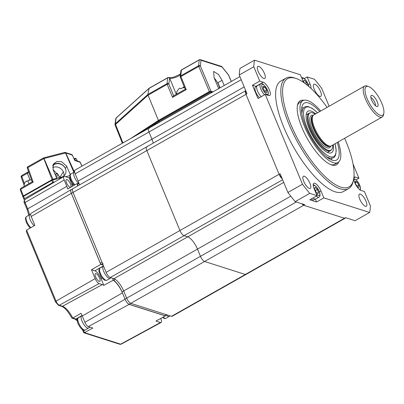 <?xml version="1.0" encoding="UTF-8"?>
<svg xmlns="http://www.w3.org/2000/svg" width="404" height="404" viewBox="0 0 404 404"><rect width="100%" height="100%" fill="white"/><g stroke="black" fill="none" stroke-linecap="round" stroke-linejoin="round"><path stroke-width="0.61" d="M245.627 90.769A5.08 1.717 60.4 0 0 245.991 94.369L279.098 174.291A5.08 1.717 60.4 0 0 282.053 178.714M301.808 203.732A5.08 1.717 60.4 0 0 303.717 205.262L344.471 218.256A5.08 1.717 60.4 0 0 345.137 218.231A5.08 1.717 60.4 0 0 345.491 217.706M147.263 146.874A5.08 1.717 60.4 0 0 146.596 146.894A5.08 1.717 60.4 0 0 146.839 150.591L179.942 230.512A5.08 1.717 60.4 0 0 184.047 235.673L187.724 236.85A12.059 4.08 -119.6 0 1 197.47 249.106L200.46 256.323A5.08 1.717 60.4 0 0 204.565 261.484L245.319 274.478A5.08 1.717 60.4 0 0 245.986 274.452L172.19 316.297A5.08 1.717 60.4 0 1 171.523 316.322L130.77 303.328A5.08 1.717 60.4 0 0 130.775 303.328L166.433 314.696A1.268 0.429 60.4 0 0 166.594 314.691M149.389 128.28A5.08 1.717 60.4 0 0 148.722 128.305L74.932 170.145A5.08 1.717 60.4 0 0 75.169 173.841L78.159 181.058L151.954 139.213A12.059 4.08 -119.6 0 1 153.217 143.142A12.059 4.08 -119.6 0 0 151.954 139.213L148.965 132.002L151.954 139.213L244.188 86.916M148.722 128.305A5.08 1.717 60.4 0 0 148.965 132.002A5.08 1.717 60.4 0 1 148.722 128.305L239.915 76.593M365.984 201.187A6.984 2.363 -119.6 0 1 366.317 206.267A6.984 2.363 -119.6 0 1 359.757 199.197A6.984 2.363 -119.6 0 1 359.429 194.117A6.984 2.363 -119.6 0 1 365.984 201.187M320.468 91.299A6.984 2.363 -119.6 0 1 320.801 96.379A6.984 2.363 -119.6 0 1 314.241 89.314A6.984 2.363 -119.6 0 1 313.913 84.229A6.984 2.363 -119.6 0 1 320.468 91.299M256.318 86.471A7.62 2.575 60.4 0 0 255.974 86.335L252.465 85.214L257.984 98.536L265.261 94.41L268.771 95.526A7.62 2.575 60.4 0 0 269.766 95.495A7.62 2.575 60.4 0 0 269.407 89.951A7.62 2.575 60.4 0 0 263.251 82.209L259.742 81.088L253.803 66.751A101.571 34.36 -119.6 0 1 254.555 60.166L300.359 74.77L303.207 81.648A7.62 2.575 60.4 0 0 303.53 82.381M264.433 73.432A6.984 2.363 -119.6 0 1 264.766 78.517A6.984 2.363 -119.6 0 1 258.207 71.447A6.984 2.363 -119.6 0 1 257.878 66.367A6.984 2.363 -119.6 0 1 264.433 73.432M309.949 183.32A6.984 2.363 -119.6 0 1 310.282 188.4A6.984 2.363 -119.6 0 1 303.722 181.335A6.984 2.363 -119.6 0 1 303.394 176.255A6.984 2.363 -119.6 0 1 309.949 183.32M285.981 78.149L280.785 81.093A63.484 21.478 60.4 0 0 283.795 127.295A63.484 21.478 60.4 0 0 343.41 191.541L348.607 188.592A63.484 21.478 -119.6 0 1 288.991 124.346A63.484 21.478 -119.6 0 1 285.981 78.149A63.484 21.478 -119.6 0 1 294.789 78.033L296.278 78.548A62.211 21.048 60.4 0 0 290.597 123.937A62.211 21.048 60.4 0 0 327.381 178.649A62.211 21.048 60.4 0 0 353.55 179.548A62.211 21.048 60.4 0 0 346.066 141.622A62.211 21.048 60.4 0 0 344.647 138.294M327.109 107.368A62.211 21.048 60.4 0 0 296.278 78.548M338.759 161.923A36.82 12.458 -119.6 0 1 331.386 164.877A36.82 12.458 -119.6 0 1 301.919 127.548A36.82 12.458 -119.6 0 1 297.49 105.101A36.82 12.458 -119.6 0 1 303.813 100.288M330.618 164.585A35.552 12.029 60.4 0 0 336.194 163.064M317.044 195.698L309.767 199.823L316.559 201.99L323.836 197.864L320.983 190.981A7.62 2.575 60.4 0 0 313.832 183.275A7.62 2.575 60.4 0 0 314.191 188.819L317.044 195.698L309.732 193.37A101.571 34.36 -119.6 0 1 302.465 184.224L287.911 192.476L280.159 173.76L279.124 174.351L245.965 94.309L247.006 93.718L239.254 75.003A101.571 34.36 -119.6 0 1 240.006 68.417L254.555 60.166M316.559 201.99L315.383 199.147M300.717 102.05A35.552 12.029 60.4 0 0 297.349 105.909M353.55 179.548L353.227 181.093A63.484 21.478 -119.6 0 1 348.607 188.592M356.141 179.805L358.934 178.225L355.424 177.103A7.62 2.575 60.4 0 0 354.424 177.139A7.62 2.575 60.4 0 0 355.318 183.86A7.62 2.575 60.4 0 0 360.939 190.425L364.448 191.547L370.387 205.878A101.571 34.36 -119.6 0 1 369.635 212.469L355.086 220.715L345.541 217.675L344.501 218.266L303.687 205.252L304.722 204.661L295.183 201.621A101.571 34.36 -119.6 0 1 287.911 192.476M295.183 201.621L309.732 193.37M303.687 205.252A88.875 30.068 -119.6 0 1 302.369 203.914M282.381 179.189A88.875 30.068 -119.6 0 1 279.124 174.351M245.622 90.375L245.597 90.39A88.875 30.068 -119.6 0 0 245.965 94.309M310.929 88.405A7.62 2.575 60.4 0 0 309.999 83.815L307.151 76.932L314.464 79.265A101.571 34.36 -119.6 0 1 321.73 88.405L329.114 106.232M304.303 78.548L307.151 76.932M239.254 75.003L253.803 66.751M252.465 85.214L259.742 81.088M302.465 184.224L265.261 94.41M353.025 163.963L358.934 178.225M369.635 212.469L323.836 197.864M78.159 181.058A12.059 4.08 -119.6 0 1 79.426 184.982M245.622 90.743L72.806 188.739A5.08 1.717 60.4 0 0 73.043 192.435L106.151 272.357A5.08 1.717 60.4 0 0 110.252 277.518L113.933 278.689A12.059 4.08 -119.6 0 1 123.68 290.951L126.664 298.167A5.08 1.717 60.4 0 0 130.77 303.328L204.565 261.484L245.319 274.478A5.08 1.717 60.4 0 0 245.986 274.452L345.137 218.231M146.596 146.894A5.08 1.717 60.4 0 0 146.839 150.591L179.942 230.512A5.08 1.717 60.4 0 0 184.047 235.673L187.724 236.85A12.059 4.08 -119.6 0 1 197.47 249.106L200.46 256.323A5.08 1.717 60.4 0 0 204.565 261.484L303.717 205.262M331.507 149.758L330.957 150.318A21.584 7.302 -119.6 0 1 330.391 150.753A21.584 7.302 -119.6 0 1 310.126 128.911A21.584 7.302 -119.6 0 1 309.1 113.201A21.584 7.302 -119.6 0 1 309.762 112.943L310.524 112.756A21.367 7.227 60.4 0 0 310.883 128.563A21.367 7.227 60.4 0 0 331.507 149.758A21.367 7.227 60.4 0 0 332.669 145.087M315.13 114.16A21.367 7.227 60.4 0 0 310.524 112.756M364.65 86.082L313.721 114.963A17.776 6.015 60.4 0 0 313.257 115.317L312.615 115.973A17.524 5.929 60.4 0 0 313.903 128.371A17.524 5.929 60.4 0 0 329.821 146.314L330.714 146.102A17.776 6.015 60.4 0 0 331.26 145.884L382.184 117.008A17.776 6.015 -119.6 0 1 365.494 99.02A17.776 6.015 -119.6 0 1 364.65 86.082A17.776 6.015 -119.6 0 1 367.115 86.052L368.605 86.567A16.503 5.585 60.4 0 0 367.1 98.611A16.503 5.585 60.4 0 0 376.856 113.125A16.503 5.585 60.4 0 0 383.8 113.362A16.503 5.585 60.4 0 0 381.815 103.303A16.503 5.585 60.4 0 0 368.605 86.567M313.257 115.317A17.776 6.015 60.4 0 0 314.565 127.896A17.776 6.015 60.4 0 0 330.714 146.102M371.624 100.056A6.348 2.146 60.4 0 0 377.134 106.58A6.348 2.146 60.4 0 0 377.286 101.858A6.348 2.146 60.4 0 0 373.816 96.536A6.348 2.146 60.4 0 0 371.008 95.773A6.348 2.146 60.4 0 0 371.624 100.056M375.538 105.772A5.08 1.717 60.4 0 0 374.922 102.697A5.08 1.717 60.4 0 0 370.877 97.556M383.8 113.362L383.482 114.908A17.776 6.015 -119.6 0 1 382.184 117.008M224.22 85.497L222.043 80.361L218.539 74.493L213.635 71.402L214.115 77.836L218.695 88.627M220.064 87.85L217.882 82.719L222.043 80.361M231.265 81.502L228.462 74.962L222.033 66.973L200.99 60.267L200.389 66.014L210.964 91.163L209.358 91.572L198.783 66.423A1.268 0.424 -22.8 0 1 200.389 66.014A1.268 1.086 -174 0 0 198.627 65.7L199.233 59.954L181.411 70.059A1.268 1.086 -173.5 0 0 180.871 70.826L180.214 76.603A1.268 1.086 6.5 0 1 180.75 75.836L198.627 65.7A1.268 0.429 -119.6 0 0 198.783 66.423L180.906 76.558A1.268 0.429 -119.6 0 1 180.75 75.836L181.411 70.059A1.268 0.429 60.4 0 1 181.507 69.867A1.268 1.268 0 0 0 180.871 70.826M168.801 77.543A1.268 1.268 0 0 0 167.791 77.644A1.268 0.429 60.4 0 1 167.958 77.639A1.268 1.121 107.7 0 1 169.453 78.164A1.268 1.086 -173.5 0 0 167.69 77.841L149.132 88.36L116.135 118.039A1.268 1.086 -172 0 0 115.812 118.635L115.004 124.376A1.268 1.086 -172 0 0 115.084 124.912M149.445 88.128L149.132 88.36M149.126 88.365L147.859 94.486L167.029 83.618A1.268 1.086 6.5 0 1 168.796 83.941A1.268 0.419 157.7 0 0 167.185 84.34L148.076 95.172L158.429 120.448L209.358 91.572M130.194 138.809L158.429 120.448M148.076 95.172L115.539 124.457A1.268 0.414 158.2 0 0 115.084 125.028L122.387 143.238M147.859 94.486L148.066 95.152M172.543 97.399L173.462 95.935L185.234 89.259L180.3 77.23A1.268 0.419 157.7 0 1 180.906 76.558L186.264 89.622L172.543 97.399L167.185 84.34A1.268 0.429 60.4 0 1 167.029 83.618L167.69 77.841A1.268 0.429 60.4 0 1 167.791 77.644L149.253 88.158M185.335 89.289L186.264 89.622M168.907 77.583A1.268 1.121 107.7 0 1 169.675 78.23L168.796 83.941L173.669 95.819M180.295 77.119A1.268 1.086 6.5 0 1 180.214 76.603A1.268 1.268 0 0 0 180.3 77.23M231.335 81.462L228.598 75.063A1.268 0.404 -23.2 0 0 228.462 74.962A1.268 0.5 -38.8 0 0 228.417 74.765L221.988 66.776A1.268 0.5 -38.8 0 1 222.033 66.973A1.268 1.121 -72.3 0 0 221.382 66.362L200.344 59.656A1.268 1.121 -72.3 0 1 200.99 60.267A1.268 1.086 -174 0 0 199.233 59.954A1.268 0.429 60.4 0 1 199.329 59.762A1.268 0.429 60.4 0 1 199.495 59.757M210.964 91.163L213.049 91.829M197.44 98.828A7.11 2.298 -22.5 0 1 202.97 95.692M179.063 108.747L179.235 109.151M221.382 66.362A1.268 1.268 0 0 1 221.988 66.776A1.268 0.5 -38.8 0 0 221.872 66.705M115.812 118.635A1.268 1.268 0 0 1 116.221 117.867A1.268 0.53 48 0 0 116.135 118.039L115.332 123.781A1.268 1.086 -172 0 0 115.004 124.376A1.268 1.268 0 0 0 115.084 125.028M147.864 94.47L115.332 123.781A1.268 0.53 48 0 0 115.539 124.457L122.937 142.925M206.691 93.082A7.999 2.707 60.4 0 0 206.989 93.415M219.513 88.163A7.999 2.707 60.4 0 0 218.534 84.749A7.999 2.707 60.4 0 0 214.241 78.123M211.186 92.885L210.858 92.092L158.888 121.559L147.101 129.219M211.964 92.445L209.923 91.748L212.014 92.415M159.216 122.351L158.888 121.559L159.075 120.584L209.923 91.748M136.86 135.032L159.075 120.584M211.252 91.253L211.696 92.314M77.583 183.79A1.268 0.429 60.4 0 0 77.417 183.8A1.268 0.429 60.4 0 0 77.381 184.461A12.059 4.08 -119.6 0 1 77.765 185.926M72.72 188.799L71.144 189.688A5.08 1.717 60.4 0 0 71.387 193.385L73.048 192.44A5.08 1.717 60.4 0 0 73.048 192.44L102.01 262.368A1.268 0.429 60.4 0 0 103.04 263.655M71.387 193.385L100.349 263.307L102.01 262.368M102.641 263.883L101.374 264.6L103.177 265.17L100.753 264.398L91.486 269.731L95.167 278.614A4.878 1.651 60.4 0 0 99.106 283.573L102.333 284.603A13.403 4.535 -119.6 0 1 103.818 285.34L101.005 278.548A7.62 2.575 60.4 0 0 94.849 270.806L91.486 269.731M101.374 264.6A1.268 0.429 -119.6 0 1 100.349 263.307M103.818 285.34L113.246 280.214L112.797 279.129A1.268 0.429 60.4 0 0 113.675 280.341A12.059 4.08 -119.6 0 1 122.018 291.895L125.008 299.111A5.08 1.717 60.4 0 0 129.113 304.273L164.766 315.64L166.433 314.696M166.529 314.726L164.933 315.635A1.268 0.429 -119.6 0 1 164.766 315.64M66.488 182.76A4.444 1.505 60.4 0 0 70.655 187.264A4.444 1.505 60.4 0 0 70.453 184.022A4.444 1.505 60.4 0 0 66.271 179.533A4.444 1.505 60.4 0 0 66.488 182.76M99.591 278.098A4.444 1.505 60.4 0 0 95.41 273.604A4.444 1.505 60.4 0 0 95.627 276.836A4.444 1.505 60.4 0 0 99.793 281.336A4.444 1.505 60.4 0 0 99.591 278.098M102.106 277.922L101.005 278.548M94.849 270.806L103.48 265.913M71.326 193.359L31.179 216.463A4.217 1.424 -119.6 0 1 30.972 213.403L71.074 189.668A5.08 1.717 60.4 0 0 71.326 193.359L100.753 264.398M71.326 189.587A5.08 1.717 60.4 0 0 71.074 189.668M31.179 216.463L34.855 225.346L26.603 230.098L26.311 231.467L55.439 301.793L58.464 305.328L61.691 306.358A1.268 1.121 107.7 0 0 62.514 306.267A14.246 4.818 -119.6 0 1 72.776 318.039L81.027 313.287A14.069 4.757 -119.6 0 1 82.28 315.999L84.901 322.326L125.048 299.218A5.08 1.717 60.4 0 0 129.154 304.379L165.377 315.928L165.196 315.484M72.483 186.229A7.62 2.575 60.4 0 0 71.867 184.477L69.135 177.876L64.605 176.437A4.878 1.651 60.4 0 0 63.958 176.462A4.878 1.651 60.4 0 0 64.196 180.007L66.817 186.335A13.403 4.535 -119.6 0 1 67.766 188.946L77.028 183.613L77.482 183.759M71.867 184.477L72.967 183.85M69.135 177.876L69.852 177.452M82.285 329.502L83.764 332.765L84.436 332.623L120.665 344.173A4.035 1.364 60.4 0 0 121.185 344.158L119.837 344.264A1.268 1.121 -72.3 0 0 120.665 344.173L160.484 322.503L155.954 321.059L165.377 315.928M129.154 304.379L88.304 326.609A4.217 1.424 -119.6 0 1 84.901 322.326M88.304 326.609L92.834 328.053L84.436 332.623M125.048 299.218L122.427 292.89L82.28 315.999M77.028 183.613A13.206 4.469 -119.6 0 1 77.608 186.017M113.246 280.214A13.206 4.469 -119.6 0 1 122.427 292.89M61.691 306.358C64.741 307.58 68.114 311.444 71.806 317.943L72.776 318.039M160.484 322.503A4.878 1.651 60.4 0 0 161.11 322.488A4.878 1.651 60.4 0 0 160.888 318.933L160.701 318.478M73.099 184.017L71.978 184.754M52.55 167.62A7.62 6.585 -148.4 0 1 63.458 172.048A7.62 6.585 -148.4 0 1 63.857 175.967M56.05 176.583A7.62 6.585 31.6 0 0 65.145 174.508A7.62 6.585 31.6 0 0 65.468 168.781A7.62 6.585 31.6 0 0 59.504 163.842A7.62 6.585 31.6 0 0 52.661 165.842M54.636 181.977L53.55 182.254A1.268 0.409 157.5 0 0 52.646 182.618L51.727 180.396A1.268 0.409 -22.5 0 1 52.631 180.032L53.55 182.254M69.791 175.664L65.559 176.74M61.918 177.669L52.631 180.032M24.856 199.601L24.038 199.344A1.268 0.409 -22.5 0 1 23.907 199.238A1.268 0.409 -22.5 0 1 24.513 198.571L52.646 182.618M23.119 197.122A1.268 0.409 -22.5 0 1 22.988 197.016A1.268 0.409 -22.5 0 1 23.594 196.349L51.727 180.396M72.069 184.987A7.11 2.298 -22.5 0 1 73.245 184.189M72.907 185.986A7.11 2.298 -22.5 0 1 72.432 186.057M52.828 165.231A7.62 6.585 -148.4 0 1 65.347 168.493L66.716 166.266L61.529 161.656L56.767 161.539L53.358 164.1L53.091 169.736L56.792 178.3L56.302 179.098M81.936 166.17L80.118 162.236L74.831 160.55L72.25 155.07L64.443 152.571M64.701 152.424L43.657 157.868M73.866 172.306L65.534 153.02L44.001 158.504L43.531 157.898L52.076 179.634A1.268 0.409 -22.5 0 1 52.975 179.27L56.792 178.3M66.716 166.266L70.276 174.508M52.975 179.27L44.001 158.504L27.937 167.564A1.268 0.429 -119.6 0 1 27.891 166.68L43.465 157.939M27.891 166.68A1.268 1.268 0 0 0 27.321 168.21A1.268 0.434 160.2 0 1 27.937 167.564L33.184 182.179L32.3 181.856M23.104 196.718L22.927 196.662A1.268 0.409 -22.5 0 1 22.796 196.556L20.261 189.744L20.841 188.264L32.209 181.82L27.321 168.21M33.184 182.179L20.745 189.234L21.089 188.219M22.796 196.556A1.268 0.409 -22.5 0 1 23.402 195.895L52.076 179.634M73.478 185.658A7.873 2.545 -22.5 0 1 72.382 185.885M74.427 172.018L65.771 153.005L64.837 152.409M74.831 160.55L72.377 155.156A1.268 1.268 0 0 0 71.614 154.49A1.268 1.121 -72.3 0 1 72.25 155.07A1.268 0.384 -25.2 0 1 72.377 155.156M52.98 169.458L59.974 177.225L63.332 171.766M55.136 174.467L57.424 173.17M304.722 83.224L306.384 82.28L304.298 80.138L303.475 81.184L304.116 82.79M307.621 85.481L306.384 82.28M34.163 225.745A6.984 2.363 -119.6 0 1 30.042 219.392A6.984 2.363 -119.6 0 1 29.851 214.65A6.984 2.363 -119.6 0 1 29.931 214.61L30.633 214.312M89.87 327.109L88.597 328.038A6.984 2.363 -119.6 0 1 88.521 328.088A6.984 2.363 -119.6 0 1 81.603 320.074A6.984 2.363 -119.6 0 1 81.633 315.943A6.984 2.363 -119.6 0 1 81.714 315.898L82.158 315.711M264.544 94.814A6.984 2.363 60.4 0 1 260.731 88.84A6.984 2.363 60.4 0 1 260.489 83.971L257.161 85.855A6.984 2.363 60.4 0 0 257.08 85.911A6.984 2.363 60.4 0 0 257.409 90.728A6.984 2.363 60.4 0 0 261.216 96.702M257.08 85.911L255.338 87.188A6.732 2.278 60.4 0 0 255.651 91.829A6.732 2.278 60.4 0 0 259.444 97.707M265.231 91.9L266.908 92.531L266.65 90.087L264.711 87.017L263.034 86.38L263.292 88.824L265.231 91.9M263.191 87.875L264.711 87.017M264.766 91.158L266.65 90.087M313.039 197.97A6.984 2.363 60.4 0 0 314.6 199.031A6.984 2.363 60.4 0 0 315.544 199.081A6.984 2.363 60.4 0 0 315.625 199.041L318.953 197.152C319.877 196.839 320.2 195.657 319.923 193.602C318.796 189.506 316.817 186.618 313.979 184.926L313.211 184.754M311.272 198.97A6.732 2.278 60.4 0 0 312.64 199.874A6.732 2.278 60.4 0 0 313.549 199.919L315.544 199.081M318.635 192.627L317.367 189.446L315.277 187.304L314.458 188.35L315.726 191.531L317.817 193.673L318.635 192.627L317.453 193.299M315.352 190.587L317.367 189.446M356.884 181.916L355.202 181.28L355.464 183.724L357.404 186.794L359.08 187.431L358.823 184.987L356.884 181.916L355.363 182.775M356.934 186.057L358.823 184.987M170.023 315.842L169.286 316.382A6.984 2.363 -119.6 0 1 169.205 316.433A6.984 2.363 -119.6 0 1 166.175 314.928M78.462 183.204A6.984 2.363 -119.6 0 1 74.503 177.215A6.984 2.363 -119.6 0 1 74.169 172.129A6.984 2.363 -119.6 0 1 74.255 172.089L74.588 171.947M111.019 277.76L110.282 278.3A6.984 2.363 -119.6 0 1 110.201 278.356A6.984 2.363 -119.6 0 1 109.287 278.386A6.984 2.363 -119.6 0 1 104.131 272.367A6.984 2.363 -119.6 0 1 103.313 266.206A6.984 2.363 -119.6 0 1 103.399 266.165L103.555 266.095M183.547 87.734L183.29 87.107A6.413 1.803 73.2 0 1 183.497 87.072A6.413 1.803 73.2 0 1 184.421 87.638A5.267 1.702 157.5 0 0 183.865 87.729A4.414 3.99 21.4 0 0 181.31 88.496A5.267 1.702 157.5 0 0 180.684 88.764A6.413 1.803 -106.8 0 0 179.558 88.234A6.413 5.797 21.4 0 0 177.644 90.673A5.267 1.702 157.5 0 0 177.341 90.991A4.414 1.242 -106.8 0 0 177.043 91.344L177.043 91.344A6.732 6.732 0 0 0 176.588 94.162M202.232 96.112A6.732 2.177 157.5 0 0 198.177 98.409M29.053 180.487L28.866 180.038L29.063 180.487A4.257 4.03 -21.6 0 0 26.715 181.457L26.518 181.002A5.712 5.712 0 0 0 24.149 186.39M301.626 110.62A27.568 9.327 -119.6 0 1 302.086 110.302A27.568 9.327 -119.6 0 1 302.283 110.201M329.472 158.146A27.568 9.327 -119.6 0 1 329.28 158.262A27.568 9.327 -119.6 0 1 328.77 158.494M338.239 141.925A35.552 12.029 -119.6 0 1 338.779 161.903A35.552 12.029 -119.6 0 1 337.946 162.529A35.552 12.029 -119.6 0 1 310.711 138.855A35.552 12.029 -119.6 0 1 302.041 101.298A35.552 12.029 -119.6 0 1 302.874 100.677A35.552 12.029 -119.6 0 1 320.705 111.004M337.264 142.481A32.729 11.07 -119.6 0 1 337.32 159.499A32.729 11.07 -119.6 0 1 336.552 160.07A32.729 11.07 -119.6 0 1 311.484 138.279A32.729 11.07 -119.6 0 1 303.5 103.707A32.729 11.07 -119.6 0 1 304.268 103.131A32.729 11.07 -119.6 0 1 319.731 111.555M301.808 107.408A32.729 11.07 -119.6 0 1 303.308 108.105M331.795 158.343A32.729 11.07 -119.6 0 1 331.623 159.989M333.244 144.758A23.871 8.075 -119.6 0 1 332.118 152.303A23.871 8.075 -119.6 0 1 328.25 152.762A23.871 8.075 -119.6 0 1 312.762 135.941A23.871 8.075 -119.6 0 1 306.277 114.014A23.871 8.075 -119.6 0 1 307.454 111.61A23.871 8.075 -119.6 0 1 315.706 113.837M296.304 201.975L126.664 298.167M290.779 196.198L122.018 291.895M283.739 182.406L113.933 278.689M282.649 179.765L110.252 277.518M279.098 174.291L106.151 272.357M245.991 94.369L73.043 192.435M241.198 79.699L75.169 173.841M344.471 218.256L171.523 316.322M255.974 86.335L263.251 82.209M319.413 191.875L320.983 190.981M308.434 84.704L309.999 83.815M353.884 177.977L355.424 177.103M330.76 146.086A18.539 6.272 -119.6 0 1 322.761 144.955A18.539 6.272 -119.6 0 1 312.146 128.967A18.539 6.272 -119.6 0 1 313.292 115.286M312.822 115.761L312.6 115.887A17.524 5.929 60.4 0 0 313.433 128.639A17.524 5.929 60.4 0 0 329.886 146.374L330.108 146.248M180.421 74.785A7.11 2.298 -22.5 0 1 169.675 78.23L176.331 94.309M181.674 69.862A1.268 0.429 60.4 0 0 181.507 69.867L199.329 59.762A1.268 1.268 0 0 1 200.344 59.656M138.986 133.648L138.809 133.209M137.572 134.012L137.749 134.451M77.381 184.461L79.048 183.522M112.797 279.129L113.701 278.614M113.675 280.341L115.337 279.401M125.008 299.111L126.669 298.167M129.113 304.273L130.775 303.328M83.416 330.098L84.456 332.613M77.24 320.791L75.028 319.109A1.268 1.121 -72.3 0 0 75.871 319.009A7.62 2.575 -119.6 0 1 77.209 319.791M64.196 180.007L25.058 202.53A1.268 0.409 157.5 0 0 24.472 203.187C23.735 202.207 23.866 201.01 24.861 199.596A4.035 1.364 60.4 0 0 25.058 202.53L27.679 208.858A1.268 0.409 157.5 0 0 27.093 209.514L28.82 215.231M66.817 186.335L27.679 208.858A14.246 4.818 -119.6 0 1 29.416 214.893M26.603 230.098L56.03 301.137A1.268 0.409 157.5 0 0 55.439 301.793M95.167 278.614L56.03 301.137A4.035 1.364 60.4 0 0 59.287 305.242A1.268 1.121 107.7 0 1 58.464 305.328M99.106 283.573L59.287 305.242L62.514 306.267L102.333 284.603M72.796 318.029L75.871 319.009L82.068 315.499M23.594 196.349L24.513 198.571M75.104 160.257L74.654 159.363A1.268 0.485 -26.6 0 1 76.235 158.898A1.268 0.485 -26.6 0 1 76.371 159.014A1.268 1.268 0 0 0 74.609 158.479L74.078 158.777M30.012 179.957L27.351 173.291L21.806 176.432L24.432 183.754M28.81 172.351A6.883 2.227 -22.5 0 1 27.351 173.291A1.268 0.429 -119.6 0 1 27.305 172.402L21.76 175.548A1.268 1.268 0 0 0 21.19 177.083A1.268 0.434 160.2 0 1 21.806 176.432A1.268 0.429 -119.6 0 1 21.76 175.548M23.402 195.895L20.745 189.234L20.372 189.84M55.858 176.134L58.519 174.624M57.565 173.341L55.227 174.669M80.25 162.332A1.268 1.268 0 0 0 79.482 161.656A1.268 1.121 -72.3 0 1 80.118 162.236A1.268 0.409 -24.8 0 1 80.25 162.332L82.007 166.135M74.609 158.479A1.268 0.429 -119.6 0 0 74.654 159.363L74.417 159.494M65.478 152.899L65.766 152.995M308.802 86.486A5.712 1.934 60.4 0 0 303.586 78.361A5.712 1.934 60.4 0 0 302.288 79.421M30.855 227.649A6.984 2.363 -119.6 0 1 26.725 221.291A6.984 2.363 -119.6 0 1 26.523 216.534L29.851 214.65M78.275 321.958A6.984 2.363 -119.6 0 1 78.305 317.827C77.129 318.16 76.927 319.796 77.704 322.72C80.325 329.381 84.396 331.305 85.194 329.977A6.984 2.363 -119.6 0 1 78.275 321.958M267.589 90.44A5.712 1.934 60.4 0 0 262.994 84.492A5.712 1.934 60.4 0 0 262.353 88.471A5.712 1.934 60.4 0 0 266.948 94.42A5.712 1.934 60.4 0 0 267.589 90.44M316.367 196.081A6.984 2.363 60.4 0 0 317.928 197.147A6.984 2.363 60.4 0 0 318.953 197.152M315.994 193.168A5.712 1.934 60.4 0 0 318.529 195.455A5.712 1.934 60.4 0 0 319.165 191.476A5.712 1.934 60.4 0 0 314.57 185.527A5.712 1.934 60.4 0 0 313.342 186.087M359.272 189.37A5.712 1.934 60.4 0 0 359.762 185.34A5.712 1.934 60.4 0 0 356.434 180.255A5.712 1.934 60.4 0 0 353.934 179.952M169.205 316.433L165.882 318.322A6.984 2.363 -119.6 0 1 163.171 317.135M74.886 184.845A6.984 2.363 -119.6 0 1 71.175 179.098A6.984 2.363 -119.6 0 1 70.846 174.018C69.569 174.094 69.478 176.008 70.569 179.765L72.584 183.35L74.24 185.219M106.873 280.24A6.984 2.363 -119.6 0 1 105.959 280.27A6.984 2.363 -119.6 0 1 100.808 274.25A6.984 2.363 -119.6 0 1 99.985 268.089C99.137 268.241 98.813 269.423 99.015 271.634L100.631 275.725C102.035 278.184 103.525 279.735 105.116 280.371L106.873 280.24L110.201 278.356M27.82 180.8L29.007 183.638M335.037 143.743A28.31 9.58 -119.6 0 1 334.416 156.085A28.31 9.58 -119.6 0 1 312.686 138.774A28.31 9.58 -119.6 0 1 305.161 107.823A28.31 9.58 -119.6 0 1 317.504 112.817M309.1 113.201L306.788 114.514M330.391 150.753L327.437 152.434M169.018 77.608L171.407 77.613L173.988 77.007L178.699 74.962L180.543 73.74M228.598 75.063A1.268 1.268 0 0 0 228.417 74.765M195.935 99.682L195.763 99.278M116.221 117.867L149.212 88.183M77.417 183.8L78.871 182.972M119.837 344.264L83.764 332.765M24.472 203.187L27.093 209.514M72.074 318.165L75.028 319.109M121.185 344.158L161.11 322.488M24.861 199.596L63.958 176.462M22.988 197.016L23.907 199.238M24.119 185.234L21.19 177.083M27.305 172.402L28.548 171.629M77.356 160.974L76.371 159.014M65.18 152.439L71.614 154.49M79.482 161.656L74.72 160.136M308.979 86.643L308.196 84.123L306.187 80.593L304.641 78.846L302.995 77.76L301.551 77.649M30.234 228.007L28.305 225.922L26.29 222.382L25.427 218.508L25.614 217.635L26.523 216.534M81.633 315.943L78.305 317.827M88.521 328.088L85.194 329.977M260.489 83.971C261.898 82.406 264.312 84.603 267.731 90.562L268.347 92.567L268.145 95.329M360.353 190.163L360.514 187.466L358.914 183.411L356.237 179.891L353.808 178.618M165.882 318.322L164.473 318.539L162.519 317.488M74.169 172.129L70.846 174.018M103.313 266.206L99.985 268.089M184.37 87.158A6.732 6.732 0 0 0 183.497 87.072M31.648 180.255A5.712 5.712 0 0 0 28.866 180.038M302.874 100.677L299.758 102.444M302.086 110.302L301.621 110.565M329.28 158.262L328.816 158.525M337.946 162.529L334.83 164.297M326.578 156.914L330.305 158.312L333.265 157.913L334.3 157.176L335.492 155.388L336.214 150.778L335.118 143.698M317.579 112.772L312.13 108.237L307.762 106.449L304.798 106.858L303.768 107.585L302.566 109.398L301.854 113.312"/></g></svg>
